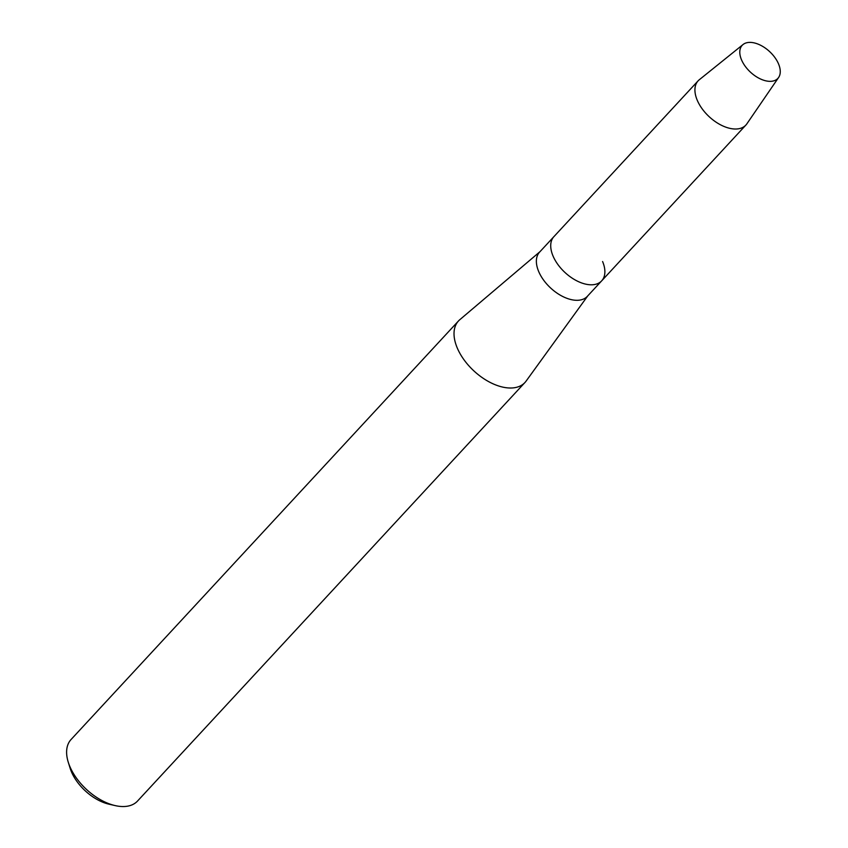 <?xml version="1.0" encoding="UTF-8"?>
<svg xmlns="http://www.w3.org/2000/svg" width="848" height="848" viewBox="0 0 848 848"><rect width="100%" height="100%" fill="white"/><g stroke="black" fill="none" stroke-linecap="round" stroke-linejoin="round"><path stroke-width="1.27" d="M777.181 61.13A24.327 14.056 42.8 0 0 749.282 42.4A24.327 14.056 42.8 0 0 742.869 62.604A24.327 14.056 42.8 0 0 770.768 81.334A24.327 14.056 42.8 0 0 777.181 61.13A24.327 14.056 42.8 0 0 743.049 44.531A24.327 14.056 42.8 0 0 742.869 62.604A24.327 14.056 42.8 0 0 761.578 79.458A24.327 14.056 42.8 0 0 778.623 77.454A24.327 14.056 42.8 0 0 777.181 61.13M743.049 44.531L699.293 79.744A32.542 18.804 42.8 0 0 698.116 80.836L539.572 252.132A32.542 18.804 42.8 0 0 540.494 275.229A32.542 18.804 42.8 0 0 587.335 296.344L601.688 280.836A32.542 18.804 42.8 0 0 602.599 261.534M553.914 236.624A32.542 18.804 42.8 0 0 554.846 259.721A32.542 18.804 42.8 0 0 601.688 280.836A32.542 18.804 42.8 0 1 554.846 259.721A32.542 18.804 42.8 0 1 553.914 236.624M540.017 251.644L459.796 319.707A45.294 26.171 42.8 0 0 458.471 320.979A45.294 26.171 42.8 0 0 459.764 353.118A45.294 26.171 42.8 0 0 524.944 382.512A45.294 26.171 42.8 0 0 526.11 381.091L587.781 295.857M458.471 320.979L71.062 739.509A45.294 26.171 42.8 0 0 68.243 762.151A45.294 26.171 42.8 0 0 72.356 771.648A45.294 26.171 42.8 0 0 115.18 805.6A45.294 26.171 42.8 0 0 137.535 801.042L524.944 382.512M68.243 762.151L70.119 768.193A37.524 21.688 42.8 0 0 73.522 776.068A37.524 21.688 42.8 0 0 109.01 804.19L115.18 805.6M698.116 80.836A32.542 18.804 42.8 0 0 699.049 103.933A32.542 18.804 42.8 0 0 745.89 125.059A32.542 18.804 42.8 0 0 746.887 123.808L778.623 77.454M745.89 125.059L601.688 280.836"/></g></svg>
